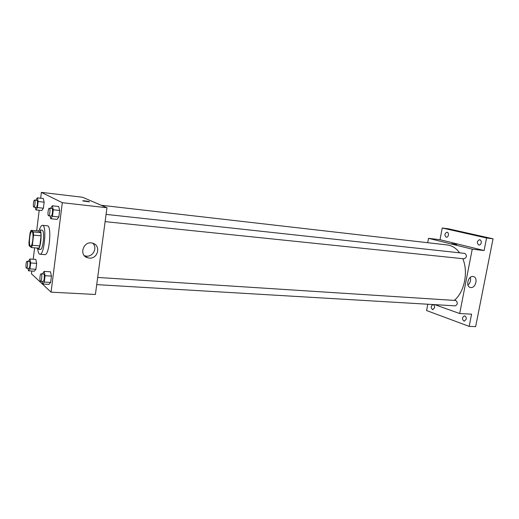<?xml version="1.0" encoding="UTF-8"?>
<svg xmlns="http://www.w3.org/2000/svg" width="519" height="519" viewBox="0 0 519 519"><rect width="100%" height="100%" fill="white"/><g stroke="black" fill="none" stroke-linecap="round" stroke-linejoin="round"><path stroke-width="0.78" d="M30.349 246.077C28.435 244.936 29.881 231.104 31.873 231.636C34.072 231.461 32.742 246.746 30.602 246.188L30.349 246.077M32.334 245.299L33.566 235.139L33.287 231.928L31.056 230.332L30.128 232.629L28.921 242.613L29.181 245.798L31.387 247.563L32.334 245.299L39.827 245.915L41.066 235.814L33.566 235.139M39.827 245.915L38.86 248.173L31.387 247.563M41.066 235.814L40.767 232.616L38.464 231.02L31.056 230.332M36.862 248.011L37.848 249.211C40.787 249.97 42.552 229.677 39.528 229.911L38.302 231.007M39.528 229.911L41.987 230.144C45.043 229.911 43.278 250.164 40.313 249.412L37.848 249.211M40.767 232.616L33.287 231.928M39.392 229.917C40.372 226.848 41.39 225.317 42.448 225.324C47.021 224.954 44.368 255.387 39.931 254.232L39.373 253.992C38.607 253.33 38.056 251.728 37.718 249.185M42.448 225.324L47.346 225.797C52.004 225.441 49.363 255.77 44.835 254.608L39.931 254.232M35.298 207.282L35.869 209.903L41.831 210.539L43.408 208.223L44.147 202.183L43.304 198.53L37.336 197.843L35.792 200.237M50.058 215.923L50.719 218.733L57.058 219.381L58.861 216.955L59.672 210.467L58.673 206.491L52.328 205.79L50.564 208.359M31.776 271.022L31.438 273.773L51.063 292.152L62.319 202.689L41.384 192.367L40.67 198.226M39.197 210.26L36.68 230.858M34.611 247.829L33.216 259.228M27.994 268.317L28.461 270.801L34.39 271.19L35.908 269.283L36.635 263.367L35.837 259.422L29.901 258.987L28.376 261.342M42.058 281.389L42.603 284.036L48.909 284.399L50.635 282.44L51.433 276.102L50.492 271.794L44.18 271.372L42.435 273.896M51.063 292.152L95.412 294.474L106.972 207.749L82.579 197.259L41.384 192.367M106.972 207.749L62.319 202.689M89.281 258.079L87.588 257.748C78.33 255.212 83.708 240.128 92.758 243.242C101.237 245.383 98 259.137 89.281 258.079M82.839 200.937L82.884 200.775C84.084 200.6 90.715 201.709 89.229 201.846L82.839 200.937M82.716 200.84L82.884 200.782C84.084 200.6 90.715 201.716 89.229 201.846M92.765 243.249C97.715 247.706 93.102 256.983 86.349 256.139L84.448 255.737M101.147 205.245L447.339 244.962C452.088 245.552 456.175 248.173 459.6 252.824M462.786 258.676C468.566 272.105 464.395 292.255 454.3 300.358M96.722 284.626L455.254 305.853C457.693 304.51 457.907 302.726 455.896 300.507L97.682 277.444M106.084 214.392L464.823 253.395C467.126 255.471 466.925 257.281 464.207 258.825L105.123 221.626M434.734 304.64L459.691 313.534L472.245 249.185L428.506 238.331L427.682 242.704M427.792 304.225L426.592 310.563L469.163 326.367L475.644 326.633L493.05 238.811L448.52 228.821L442.227 228.003L440.015 239.7L428.506 238.331M469.163 326.367L471.57 314.157L459.691 313.534M493.05 238.811L486.575 238L442.227 228.003M472.245 249.185L484.104 250.528L486.575 238M470.817 287.552L470.35 287.481C465.212 286.533 468.391 275.102 473.399 276.549C478.31 277.399 475.761 288.22 470.817 287.552M484.104 250.528L440.015 239.7M452.373 243.891L456.584 244.553L452.373 243.891M451.718 243.664L456.623 244.533M470.337 277.354C471.077 280.377 470.279 282.939 467.943 285.035M448.403 235.133C448.04 236.554 447.339 237.267 446.308 237.274C444.251 235.289 444.485 233.589 447.008 232.168C448.118 232.493 448.585 233.485 448.403 235.133M481.21 242.834C480.815 244.319 480.049 245.065 478.907 245.065C476.611 242.97 476.851 241.173 479.634 239.687C480.879 240.038 481.405 241.088 481.21 242.834M434.552 307.78L432.749 309.713C430.582 307.89 430.66 306.197 432.989 304.627C434.202 304.938 434.721 305.989 434.552 307.78M466.211 319.23L464.258 321.235C461.819 319.328 461.878 317.544 464.427 315.876C465.79 316.207 466.386 317.323 466.211 319.23M42.603 284.036L44.297 282.07L45.088 275.699L44.18 271.372M41.137 273.811L43.674 273.974C44.887 273.863 44.297 281.707 43.116 281.454L40.398 281.214C39.386 280.481 40.073 273.558 41.137 273.811C42.337 273.701 41.747 281.558 40.573 281.298M48.909 284.399L50.635 282.44L44.297 282.07M50.635 282.44L51.433 276.102L45.088 275.699M51.433 276.102L50.492 271.794M50.719 218.733L52.484 216.293L53.295 209.78L52.328 205.79M49.337 208.223C50.564 208.164 49.798 216.092 48.611 215.774L48.507 215.742C47.398 215.288 48.209 207.911 49.337 208.223L51.887 208.502C53.126 208.443 52.361 216.358 51.16 216.04L51.057 216.001M57.058 219.381L58.861 216.955L52.484 216.293M58.861 216.955L59.672 210.467L53.295 209.78M59.672 210.467L58.673 206.491M28.461 270.801L29.946 268.887L30.673 262.945L29.901 258.987M27.072 261.252L29.46 261.42C30.511 261.323 29.933 268.621 28.908 268.375L26.378 268.148C25.496 267.519 26.145 261.012 27.072 261.252C28.117 261.148 27.533 268.459 26.521 268.219M34.39 271.19L35.908 269.283L29.946 268.887M35.908 269.283L36.635 263.367L30.673 262.945M36.635 263.367L35.837 259.422M35.869 209.903L37.413 207.574L38.153 201.508L37.336 197.843M34.546 200.1C35.61 200.042 34.89 207.418 33.865 207.126L33.78 207.1C32.814 206.718 33.573 199.815 34.546 200.1L36.946 200.373C38.023 200.315 37.303 207.678 36.259 207.386L36.181 207.36M41.831 210.539L43.408 208.223L37.413 207.574M43.408 208.223L44.147 202.183L38.153 201.508M44.147 202.183L43.304 198.53M84.668 255.809L87.588 257.748M470 287.37L470.35 287.481M51.16 216.04L48.611 215.774M36.259 207.386L33.865 207.126"/></g></svg>
